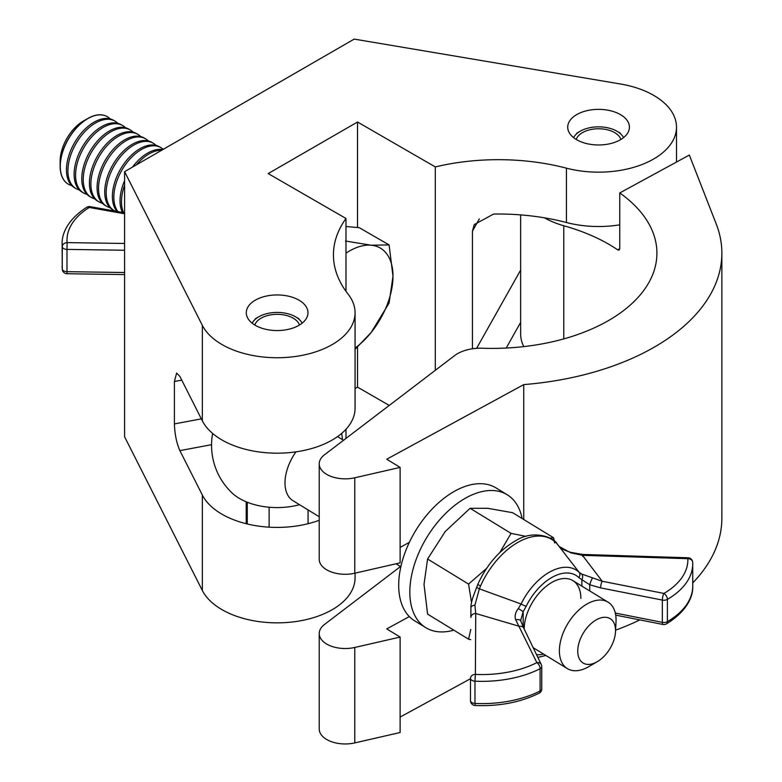 <?xml version="1.0" encoding="UTF-8"?>
<svg xmlns="http://www.w3.org/2000/svg" width="782" height="782" viewBox="0 0 782 782"><rect width="100%" height="100%" fill="white"/><g stroke="black" fill="none" stroke-linecap="round" stroke-linejoin="round"><path stroke-width="1.17" d="M620.38 114.573A30.85 17.81 0 0 0 586.764 110.721A30.85 17.81 0 0 0 567.722 127.173A30.85 17.81 0 0 0 576.764 139.763A30.85 17.81 0 0 0 610.38 143.624A30.85 17.81 0 0 0 629.422 127.173A30.85 17.81 0 0 0 620.38 114.573M298.949 300.151A30.85 17.81 0 0 0 265.333 296.3A30.85 17.81 0 0 0 246.291 312.751A30.85 17.81 0 0 0 255.323 325.341A30.85 17.81 0 0 0 288.939 329.202A30.85 17.81 0 0 0 307.981 312.751A30.85 17.81 0 0 0 298.949 300.151M345.986 218.481L268.206 173.575L357.521 122.012L435.291 166.918A164.943 95.228 180 0 1 566.422 168.159A77.926 44.994 0 0 0 676.498 127.173A77.926 44.994 0 0 0 653.674 95.355A77.926 44.994 0 0 0 620.419 83.987L354.187 39.1L124.592 171.659L202.333 325.361A77.926 44.994 0 0 0 288.167 357.286A77.926 44.994 0 0 0 355.067 312.751A77.926 44.994 0 0 0 348.127 294.188A164.943 95.228 180 0 1 333.435 254.903A164.943 95.228 180 0 1 345.986 218.481L345.986 291.334M435.291 166.918L435.291 370.326M472.445 348.782L472.445 231.12L474.254 224.581L493.579 214.063A164.943 95.228 180 0 1 566.422 222.508A77.926 44.994 0 0 0 619.755 224.815M211.551 444.684L179.87 450.627L202.333 495.035A77.926 44.994 0 0 0 319.222 520.284M179.87 450.627C176.576 443.101 174.757 434.196 174.406 423.912L174.406 381.499L176.615 373.092L179.87 376.396L202.333 420.804A77.926 44.994 0 0 0 288.167 452.729A77.926 44.994 0 0 0 355.067 408.194L355.067 312.751M124.592 171.659L124.592 436.776L202.333 590.478A77.926 44.994 0 0 0 288.167 622.404A77.926 44.994 0 0 0 355.067 577.869L355.067 573.157M345.986 429.269L345.986 438.409M355.067 388.546L357.521 387.129L389.231 405.438M357.521 122.012L357.521 227.523M357.521 347.071L357.521 387.129M619.755 192.949L689.333 155.051L716.234 223.984A229.888 132.725 0 0 1 721.854 253.163A229.888 132.725 0 0 1 523.735 384.607L386.748 459.22L400.12 467.401L354.784 477.782A25.972 14.995 0 0 1 319.222 463.843A25.972 14.995 0 0 1 324.491 454.792L454.586 355.624A32.473 18.748 0 0 1 482.357 348.234A164.943 95.228 180 0 0 656.919 253.163A164.943 95.228 180 0 0 619.755 192.949L619.755 248.617L619.129 250.084L617.672 249.829L619.755 248.696M544.311 217.787A77.926 44.994 0 0 0 563.773 225.754A164.943 95.228 180 0 1 611.954 246.135A164.943 95.228 180 0 1 617.672 249.829M563.773 225.754L563.773 338.899M523.784 346.602A77.926 44.994 180 0 1 520.646 333.963L520.646 214.894M409.338 616.587L386.748 628.894L400.12 637.076L354.784 647.457A25.972 14.995 180 0 1 319.222 633.518A25.972 14.995 180 0 1 324.491 624.466L400.531 566.51M319.222 633.518L319.222 728.961A25.972 14.995 0 0 0 354.784 742.9L400.12 732.519L400.12 637.076M615.59 630.175A229.888 132.725 0 0 0 639.852 619.901M692.744 582.922A229.888 132.725 0 0 0 721.854 518.28L721.854 253.163M400.12 717.055L470.5 678.727M319.222 463.843L319.222 559.286A25.972 14.995 0 0 0 354.784 573.226L400.12 562.844L400.12 467.401M523.735 384.607L523.735 519.502M400.12 547.38L409.338 542.356M596.646 619.637A25.972 15.425 121.5 0 0 577.751 651.142A25.972 15.425 121.5 0 0 596.646 662.061A25.972 15.425 121.5 0 0 597.213 661.738A25.972 15.425 121.5 0 0 615.502 631.856A25.972 15.425 121.5 0 0 596.646 619.637M597.213 661.738L588.582 666.733A38.963 23.137 -58.5 0 1 587.732 667.212A38.963 23.137 -58.5 0 1 567.39 668.63A38.963 23.137 -58.5 0 1 561.632 637.222A38.963 23.137 -58.5 0 1 587.732 603.587A38.963 23.137 -58.5 0 1 608.073 602.16A38.963 23.137 -58.5 0 1 616.021 621.895L615.502 631.856M319.222 516.746L293.006 500.695A38.963 23.137 -58.5 0 1 295.928 451.859M232.137 493.031A52.765 30.459 0 0 0 238.754 498.026A52.765 30.459 0 0 0 299.545 504.703M522.122 518.515A77.926 46.285 121.5 0 0 507.205 494.752L496.062 487.929A77.926 46.285 121.5 0 0 455.388 490.773A77.926 46.285 121.5 0 0 403.18 558.045A77.926 46.285 121.5 0 0 414.704 620.859L425.848 627.682A77.926 46.285 121.5 0 0 453.795 630.155M507.205 494.752A77.926 46.285 121.5 0 0 466.522 497.587A77.926 46.285 121.5 0 0 414.313 564.858A77.926 46.285 121.5 0 0 425.848 627.682M554.614 542.933L553.588 537.772L512.621 512.699L487.782 508.31L470.109 508.3L445.271 531.467L427.588 559.013L468.555 584.076L486.58 568.416M526.051 536.384L511.066 533.373L470.109 508.3M553.588 537.772L550.01 538.124M511.066 533.373L499.825 552.532M470.793 629.471L468.555 639.187L427.588 614.114L424.01 584.369L427.588 559.013M471.526 602.482L468.555 584.076M468.555 639.187L470.735 639.666M558.573 545.709L557.361 544.184A63.107 37.477 121.5 0 0 480.51 586.041L479.376 588.846L521.076 604.007A49.735 29.54 -58.5 0 1 579.179 572.365L557.283 544.086A4.868 3.851 -40.4 0 0 557.175 543.959M688.004 557.781L687.857 558.68A4.868 3.978 -2.3 0 1 692.715 562.463A4.868 4.868 0 0 0 688.004 557.781L582.658 554.448L582.502 555.337L602.199 581.251L663.928 593.44A82.96 47.898 0 0 0 687.857 558.68L582.502 555.337L570.909 552.864L559.198 546.501M480.51 586.041A4.868 0.86 -156.2 0 1 477.958 584.037L476.795 586.92A4.868 0.987 -159.9 0 0 479.376 588.846L474.918 605.141L475.739 613.489L475.368 674.397A82.96 47.898 0 0 0 536.872 662.637L515.719 619.823A4.868 3.157 159.9 0 1 520.9 621.27L523.793 628.21A4.868 3.832 154.3 0 0 519.404 626.353L475.739 613.489A4.868 3.978 -179.7 0 0 470.872 617.438L470.92 607.858A4.868 2.766 -179.8 0 0 470.92 607.858L470.872 617.438A4.868 3.978 -179.7 0 0 470.872 617.457L470.872 617.457M581.876 586.129L581.876 579.687L578.846 577.595A4.868 3.881 -45.9 0 0 579.179 572.365L581.642 574.008L602.199 581.251A4.868 1.29 -78.8 0 0 600.625 587.888L589.745 584.76L581.876 579.687A4.868 3.91 -64.8 0 0 581.642 574.008M578.846 577.595A45.063 26.764 121.5 0 0 526.208 606.265L523.178 611.651L520.734 620.224M524.184 629.041A38.963 23.137 -58.5 0 1 541.985 590.068A38.963 23.137 -58.5 0 1 572.864 580.615A38.963 23.137 -58.5 0 1 580.87 598.416M515.719 619.823C514.409 616.333 515.27 612.55 518.319 608.494L521.076 604.007A4.868 0.635 -154.1 0 0 526.208 606.265M589.745 590.948L589.745 584.76A4.868 0.665 -69.1 0 1 592.561 577.966M582.756 555.347L582.766 556.51M570.909 552.864A4.868 0.762 -71.7 0 0 570.743 552.356C562.766 549.599 562.385 549.316 558.817 546.041M557.361 544.184A4.868 3.851 -40.4 0 0 557.283 544.086C554.115 537.263 533.256 529.443 516.061 540.509C499.766 549.775 487.059 564.281 477.958 584.037M523.178 626.9L523.178 611.651L518.319 608.494M474.918 605.141A4.868 2.766 -179.8 0 0 470.92 607.849C470.774 605.503 471.468 601.925 473.012 597.116L476.795 586.92M623.557 137.612A26.06 15.044 0 0 0 616.998 131.249A26.06 15.044 0 0 0 580.146 131.249L580.146 131.249A26.06 15.044 0 0 0 573.587 137.612M580.146 131.249L576.705 133.233L580.146 131.249M620.908 139.45A22.727 13.118 0 0 0 605.278 129.343A22.727 13.118 0 0 0 582.502 132.608A22.727 13.118 0 0 0 576.236 139.45M302.126 323.191A26.06 15.044 0 0 0 295.567 316.827A26.06 15.044 0 0 0 258.715 316.827L258.715 316.827A26.06 15.044 0 0 0 252.156 323.191M258.715 316.827L255.264 318.812L258.715 316.827M299.477 325.029A22.727 13.118 0 0 0 283.846 314.921A22.727 13.118 0 0 0 261.071 318.186A22.727 13.118 0 0 0 254.805 325.029M269.135 527.176L269.135 507.225M247.268 523.979L247.268 502.23M107.242 116.645A38.963 22.492 120 0 0 107.173 116.606A38.963 22.492 120 0 0 87.692 118.541A38.963 22.492 120 0 0 73.919 130.75A38.963 22.492 120 0 0 60.146 166.263A38.963 22.492 120 0 0 68.21 184.093A38.963 22.492 120 0 0 68.278 184.132M110.154 118.903A38.963 22.492 120 0 0 107.3 116.684A38.963 22.492 120 0 0 74.046 130.829A38.963 22.492 120 0 0 63.958 180.114A38.963 22.492 120 0 0 68.337 184.171A38.963 22.492 120 0 0 71.69 185.53M87.692 118.541L83.263 121.093A32.707 18.885 120 0 0 71.709 131.347A32.707 18.885 120 0 0 60.146 161.151L60.146 166.263M117.808 123.321A38.963 22.492 120 0 0 114.954 121.102L113.498 120.262A38.963 22.492 120 0 0 80.243 134.406A38.963 22.492 120 0 0 70.155 183.692A38.963 22.492 120 0 0 74.534 187.748L75.991 188.589A38.963 22.492 120 0 0 79.344 189.948M114.954 121.102A38.963 22.492 120 0 0 81.699 135.247A38.963 22.492 120 0 0 71.612 184.532A38.963 22.492 120 0 0 75.991 188.589M125.462 127.74A38.963 22.492 120 0 0 122.608 125.521L121.151 124.68A38.963 22.492 120 0 0 87.897 138.825A38.963 22.492 120 0 0 77.809 188.11A38.963 22.492 120 0 0 82.188 192.167L83.645 193.007A38.963 22.492 120 0 0 86.998 194.366M122.608 125.521A38.963 22.492 120 0 0 89.353 139.665A38.963 22.492 120 0 0 79.265 188.951A38.963 22.492 120 0 0 83.645 193.007M133.116 132.158A38.963 22.492 120 0 0 130.262 129.939L128.805 129.098A38.963 22.492 120 0 0 95.551 143.243A38.963 22.492 120 0 0 85.463 192.528A38.963 22.492 120 0 0 89.842 196.585L91.299 197.426A38.963 22.492 120 0 0 94.642 198.784M130.262 129.939A38.963 22.492 120 0 0 97.007 144.084A38.963 22.492 120 0 0 86.919 193.369A38.963 22.492 120 0 0 91.299 197.426M140.77 136.576A38.963 22.492 120 0 0 137.915 134.357L136.459 133.517A38.963 22.492 120 0 0 103.204 147.661A38.963 22.492 120 0 0 93.117 196.947A38.963 22.492 120 0 0 97.496 201.003L98.952 201.844A38.963 22.492 120 0 0 102.295 203.203M137.915 134.357A38.963 22.492 120 0 0 104.661 148.502A38.963 22.492 120 0 0 94.573 197.787A38.963 22.492 120 0 0 98.952 201.844M148.424 140.995A38.963 22.492 120 0 0 145.569 138.776L144.113 137.935A38.963 22.492 120 0 0 110.858 152.079A38.963 22.492 120 0 0 100.77 201.365A38.963 22.492 120 0 0 105.15 205.422L106.606 206.262A38.963 22.492 120 0 0 109.949 207.621M145.569 138.776A38.963 22.492 120 0 0 112.315 152.92A38.963 22.492 120 0 0 102.227 202.206A38.963 22.492 120 0 0 106.606 206.262M156.077 145.413A38.963 22.492 120 0 0 153.223 143.194L151.767 142.353A38.963 22.492 120 0 0 118.512 156.498A38.963 22.492 120 0 0 108.424 205.783A38.963 22.492 120 0 0 112.804 209.84L114.26 210.681A38.963 22.492 120 0 0 115.042 211.101M153.223 143.194A38.963 22.492 120 0 0 119.969 157.338A38.963 22.492 120 0 0 109.881 206.624A38.963 22.492 120 0 0 114.26 210.681M163.233 149.352A38.963 22.492 120 0 0 160.877 147.612L159.42 146.772A38.963 22.492 120 0 0 126.166 160.916A38.963 22.492 120 0 0 116.078 210.202A38.963 22.492 120 0 0 117.065 211.463M160.877 147.612A38.963 22.492 120 0 0 127.613 161.757A38.963 22.492 120 0 0 117.535 211.042A38.963 22.492 120 0 0 117.965 211.619M162.764 149.616A38.963 22.492 120 0 0 133.82 165.334A38.963 22.492 120 0 0 132.422 167.133M124.592 180.691A38.963 22.492 120 0 0 122.432 212.421M124.592 185.236A38.963 22.492 120 0 0 123.585 212.626M161.737 150.212A38.963 22.492 120 0 0 136.351 164.865M345.986 226.497L359.241 227.679L389.094 244.913L371.176 245.216A61.69 35.62 -60 0 1 392.994 276.242A61.69 35.62 -60 0 1 371.176 332.458A61.69 35.62 -60 0 1 355.067 348.078M345.986 253.163A61.69 35.62 -60 0 1 371.176 245.216L345.468 241.012M355.067 349.31L371.176 332.458L389.094 303.074L392.994 276.242L389.094 244.913M566.422 168.159L566.422 222.508M202.333 325.361L202.333 420.804M202.333 495.035L202.333 590.478M174.406 423.912L201.355 418.859M181.756 380.12L174.406 381.499M479.327 218.892L472.445 231.12M476.609 348.332L520.646 270.083M520.646 322.389L506.208 348.039M354.784 647.457L354.784 742.9M354.784 477.782L354.784 573.226M536.53 654.681A45.063 26.764 121.5 0 0 543.656 654.104M539.072 693.223A4.868 4.868 0 0 0 541.74 688.883A4.868 2.815 180 0 1 540.088 690.995A4.868 2.629 -116.9 0 1 539.072 693.223C520.499 702.353 499.18 706.449 475.143 705.511L474.977 703.448A4.868 2.815 180 0 1 470.5 700.652A4.868 2.815 180 0 1 470.5 700.643L470.5 678.385A4.868 2.815 180 0 1 470.5 678.365A4.868 3.978 -179.7 0 1 470.5 678.346A4.868 4.868 0 0 0 470.5 678.375A4.868 2.815 180 0 0 474.977 681.181L474.977 703.448A87.828 50.713 -0 0 0 540.088 690.995L540.088 668.727A87.828 50.713 180 0 1 474.977 681.181L475.368 674.397A4.868 3.978 -179.7 0 0 470.5 678.346M692.725 562.59A87.828 50.713 180 0 1 692.744 563.744A87.828 50.713 180 0 1 667.388 599.393L667.388 621.661A87.828 50.713 0 0 0 692.744 586.021L692.715 562.463A4.868 3.978 -2.3 0 1 692.725 562.59M615.317 613.059L662.344 622.345L662.344 600.077L600.625 587.888M663.928 593.44A4.868 1.29 101.2 0 0 662.344 600.077A4.868 2.815 180 0 0 667.388 599.393A4.868 2.825 59.7 0 0 663.928 593.44M662.98 624.466A4.868 4.868 0 0 0 666.381 623.889A4.868 2.825 59.7 0 0 667.388 621.661A4.868 2.815 180 0 1 662.344 622.345A4.868 1.29 101.2 0 0 662.98 624.466L615.717 615.131M541.261 664.495A4.868 3.832 154.3 0 0 536.872 662.637A4.868 2.629 -116.9 0 1 540.088 668.727A4.868 2.815 180 0 0 541.74 666.616A4.868 4.868 0 0 0 541.261 664.495L523.793 628.21M124.592 213.779L89.285 207.465A82.96 47.898 0 0 0 67.115 242.615L124.592 243.466M124.592 250.25L66.988 249.399L66.988 271.667L124.592 272.527M62.13 266.369A87.828 50.713 0 0 0 62.257 269.008L62.257 246.741A87.828 50.713 180 0 1 62.13 244.101L62.267 269.301A4.868 4.868 0 0 0 67.047 273.729L66.988 271.667A4.868 2.815 0 0 1 62.257 269.008A4.868 3.969 174.8 0 0 62.267 269.301M86.714 207.298A4.868 2.913 -121.8 0 1 89.285 207.465A4.868 1.173 -79.9 0 1 90.135 206.644A4.868 4.868 0 0 0 86.714 207.298C67.164 219.83 61.69 234.346 62.13 244.101M62.257 246.741A4.868 2.815 0 0 0 66.988 249.399L67.115 242.615A4.868 3.969 174.8 0 0 62.257 246.741M676.498 127.173L676.498 162.04M567.39 668.63L533.158 647.682M400.853 566.706L396.063 563.773M342.477 439.611A65.59 65.59 0 0 0 341.646 433.433M212.636 433.433A65.59 65.59 0 0 0 232.137 493.022M608.073 602.16L572.864 580.615M343.542 440.266L337.56 436.6M563.392 551.867L562.757 551.056M582.658 554.448L570.743 552.356M666.381 623.889C688.15 610.586 693.272 595.249 692.744 586.021M520.9 621.27L520.734 620.194M545.875 655.463L537.84 657.408M541.74 688.883L541.74 666.616M475.143 705.511A4.868 4.868 0 0 1 470.5 700.652L470.5 678.375M616.998 131.249L620.38 133.204M295.567 316.827L298.949 318.782M308.069 523.715L308.069 509.913M246.213 523.715L246.213 501.8M124.592 274.58L67.047 273.729M124.592 212.802L90.135 206.644"/></g></svg>
